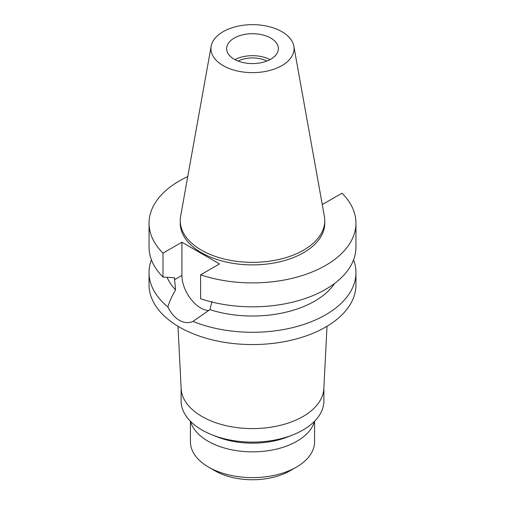 <?xml version="1.0" encoding="UTF-8"?>
<svg xmlns="http://www.w3.org/2000/svg" width="505" height="505" viewBox="0 0 505 505"><rect width="100%" height="100%" fill="white"/><g stroke="black" fill="none" stroke-linecap="round" stroke-linejoin="round"><path stroke-width="0.76" d="M234.213 38.09A25.862 14.935 0 0 0 226.638 48.65A25.862 14.935 0 0 0 242.602 62.443A25.862 14.935 0 0 0 270.787 59.205A25.862 14.935 0 0 0 278.362 48.65A25.862 14.935 0 0 0 262.398 34.851A25.862 14.935 0 0 0 234.213 38.09M234.976 59.628A25.862 14.935 180 0 1 270.024 59.628M266.892 61.054A21.936 12.663 0 0 0 238.107 61.054M190.423 421.252L190.423 441.787A62.077 35.836 0 0 0 208.609 467.125L214.896 470.755A53.176 30.704 0 0 0 290.104 470.755L296.391 467.125L290.104 470.755M208.609 467.125A62.077 35.836 0 0 0 296.391 467.125L296.391 467.125A62.077 35.836 0 0 0 314.577 441.787L314.577 421.252M190.486 421.315A62.797 36.259 0 0 0 233.133 450.088A62.797 36.259 0 0 0 296.902 441.237A62.797 36.259 0 0 0 314.514 421.315M292.843 434.9L287.989 436.819A62.797 36.259 180 0 1 217.011 436.819L212.157 434.9A71.388 41.214 0 0 0 292.843 434.9A71.388 41.214 0 0 0 302.975 430.039A71.388 41.214 0 0 0 323.888 400.901L323.888 387.985M181.112 387.985L181.112 400.901A71.388 41.214 0 0 0 212.157 434.9M327 326.28L323.856 388.585A71.388 41.214 180 0 1 302.975 416.524A71.388 41.214 180 0 1 226.145 425.683A71.388 41.214 180 0 1 181.143 388.585L178 326.28M322.083 203.534L323.093 204.121L341.999 193.207A103.456 59.729 180 0 1 355.956 223.166L355.956 247.096A103.456 59.729 0 0 1 325.656 289.333A103.456 59.729 0 0 1 200.605 298.764L200.605 274.84L219.505 263.926L181.907 242.217L163.001 253.131A103.456 59.729 180 0 1 149.044 223.166L149.044 247.096A103.456 59.729 0 0 0 163.001 277.056L174.427 277.775L175.576 289.851C171.814 296.359 169.257 302.059 167.906 306.952A103.456 59.729 180 0 1 149.044 272.561L149.044 284.833A103.456 59.729 0 0 0 212.908 340.017A103.456 59.729 0 0 0 325.656 327.07A103.456 59.729 0 0 0 355.956 284.833L355.956 272.561A103.456 59.729 180 0 1 325.656 314.798A103.456 59.729 180 0 1 192.942 321.401L209.884 309.66L212.031 301.441M149.044 272.561A103.456 59.729 180 0 1 151.424 259.829M167.906 306.952C170.867 313.062 174.68 317.519 179.344 320.309C184.11 322.96 188.643 323.326 192.942 321.401M208.836 310.537A26.588 15.352 60 0 1 200.706 307.981A26.588 15.352 60 0 1 181.907 275.414L181.907 242.217M167.086 277.327A87.939 50.771 0 0 0 175.576 289.851M353.576 259.829A103.456 59.729 180 0 1 355.956 272.561M209.884 309.66A87.939 50.771 0 0 0 314.684 301.15A87.939 50.771 0 0 0 334.6 283.444M355.956 223.166A103.456 59.729 180 0 1 325.656 265.403A103.456 59.729 180 0 1 200.605 274.84M149.044 223.166A103.456 59.729 180 0 1 179.344 180.935A103.456 59.729 180 0 1 187.759 176.58M180.234 220.634L180.234 223.166A72.266 41.719 0 0 0 224.845 261.716A72.266 41.719 0 0 0 303.6 252.67A72.266 41.719 0 0 0 324.765 223.166L324.765 220.634A72.266 41.719 180 0 1 303.6 250.133A72.266 41.719 180 0 1 224.845 259.179A72.266 41.719 180 0 1 180.234 220.634A72.266 41.719 180 0 1 180.62 216.329L211.172 46.176A41.549 23.988 180 0 1 223.122 31.689A41.549 23.988 180 0 1 266.394 26.039A41.549 23.988 180 0 1 293.828 46.176A41.549 23.988 180 0 1 281.878 65.606A41.549 23.988 180 0 1 234.642 70.302A41.549 23.988 180 0 1 211.172 46.176M163.001 253.131L163.001 277.056M293.828 46.176L324.38 216.329A72.266 41.719 180 0 1 324.765 220.634M174.427 279.732L181.907 275.414"/></g></svg>
